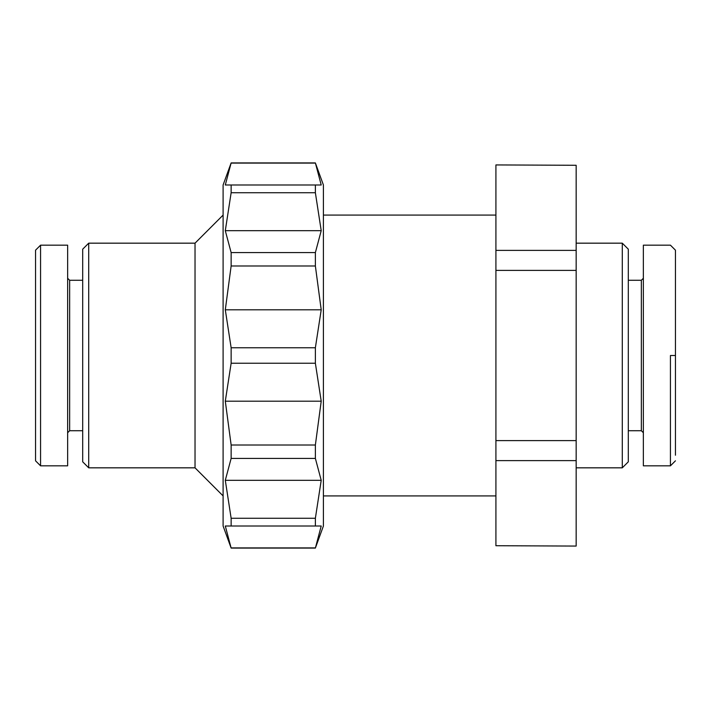 <?xml version="1.0" encoding="UTF-8"?>
<svg xmlns="http://www.w3.org/2000/svg" width="711" height="711" viewBox="0 0 711 711"><rect width="100%" height="100%" fill="white"/><g stroke="black" fill="none" stroke-linecap="round" stroke-linejoin="round"><path stroke-width="1.07" d="M576.159 467.829L622.294 467.829L622.294 243.171L576.159 243.171M323.407 495.914L495.914 495.914M495.914 215.086L323.407 215.086M223.103 215.086L195.027 243.171L88.706 243.171L82.689 249.188L82.689 461.812L88.706 467.829L195.027 467.829L223.103 495.914M576.159 546.066L495.914 545.719L576.159 546.066M495.914 164.934L576.159 165.281L495.914 164.934M628.311 430.724L641.349 430.724L641.349 280.276L628.311 280.276M641.349 280.276L643.357 278.268M643.357 432.732L641.349 430.724M670.437 355.5L670.437 465.821L670.437 355.5L675.45 355.5L675.45 455.218M675.45 355.5L675.45 250.183L670.437 245.171L643.357 245.171L643.357 465.829L670.437 465.829L675.45 460.817M622.294 243.171L628.311 249.188L628.311 461.812L622.294 467.829M315.373 347.759L321.212 309.809L315.373 265.994L315.373 252.592L321.212 230.684L315.373 192.734L315.373 184.993L321.212 184.993L315.373 162.926L323.407 184.993L323.407 526.007L315.373 548.074L321.212 526.007L315.373 526.007L315.373 518.266L321.212 480.316L315.373 458.408L315.373 445.006L321.212 401.191L315.373 363.241L315.373 347.759L231.137 347.759L231.137 363.241L225.298 401.191L231.137 445.006L231.137 458.408L225.298 480.316L231.137 518.266L231.137 526.007L225.298 526.007L231.137 548.074L223.103 526.007L223.103 184.993L231.137 162.926L225.298 184.993L231.137 184.993L231.137 192.734L225.298 230.684L231.137 252.592L231.137 265.994L225.298 309.809L231.137 347.759M82.689 430.724L69.651 430.724L69.651 280.276L82.689 280.276M69.651 280.276L67.643 278.268M67.643 432.732L69.651 430.724M67.643 465.829L40.563 465.829L40.563 245.171L67.643 245.171L67.643 465.829M40.563 245.171L35.55 250.183L35.55 460.817L40.563 465.829M576.159 250.388L576.159 270.393L495.914 270.393L495.914 250.388L576.159 250.388L576.159 165.281M576.159 440.607L576.159 460.612L495.914 460.612L495.914 440.607L576.159 440.607L576.159 270.393M576.159 545.719L576.159 460.612M88.706 467.829L88.706 243.171M315.373 547.914L231.137 547.914M315.373 163.086L231.137 163.086M315.373 184.993L231.137 184.993M315.373 192.734L231.137 192.734M321.212 230.684L225.298 230.684M315.373 252.592L231.137 252.592M315.373 265.994L231.137 265.994M321.212 309.809L225.298 309.809M315.373 363.241L231.137 363.241M321.212 401.191L225.298 401.191M315.373 445.006L231.137 445.006M315.373 458.408L231.137 458.408M321.212 480.316L225.298 480.316M315.373 518.266L231.137 518.266M315.373 526.007L231.137 526.007M495.914 545.719L495.914 460.612M495.914 440.607L495.914 270.393M495.914 250.388L495.914 165.281M195.027 243.171L195.027 467.829M315.373 548.074L231.137 548.074M315.373 162.926L231.137 162.926"/></g></svg>
